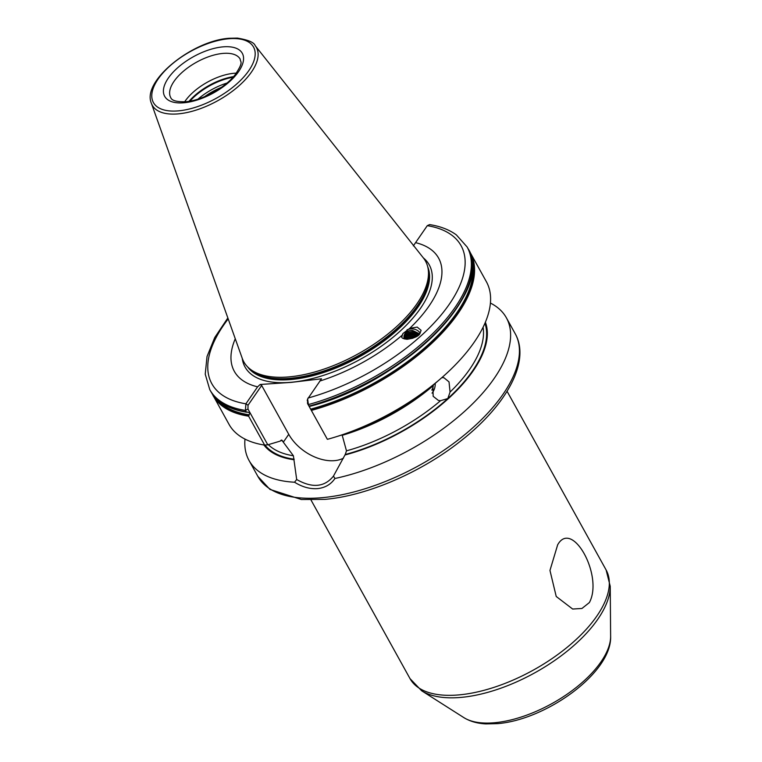 <?xml version="1.0" encoding="UTF-8"?>
<svg xmlns="http://www.w3.org/2000/svg" width="762" height="762" viewBox="0 0 762 762"><rect width="100%" height="100%" fill="white"/><g stroke="black" fill="none" stroke-linecap="round" stroke-linejoin="round"><path stroke-width="1.14" d="M490.414 303.047A147.123 68.666 151 0 1 506.387 317.811A147.123 68.666 151 0 1 468.135 408.099A147.123 68.666 151 0 1 334.947 478.479C330.937 484.394 325.155 487.775 317.583 488.613C309.982 489.166 302.304 487.042 294.551 482.222L296.685 479.508L293.389 455.762L281.711 440.017L280.245 441.093L267.795 444.808L264.643 445.094L248.622 416.185L249.869 412.709L246.231 411.861L245.421 410.413L245.888 403.803L257.604 386.829L260.185 384.477L291.265 382.381L321.516 378.79L307.638 398.983L308.391 404.574L309.562 407.175L327.355 439.293L307.524 403.517L307.581 399.717M443.751 375.952A123.768 57.769 151 0 1 442.055 377.609L444.017 377.8L449.028 381.905L450.066 392.059L447.818 398.555L440.55 400.698L438.445 400.479L433.159 396.307L432.93 385.305M402.079 336.404A9.573 8.001 179 0 1 402.936 333.556L402.05 336.004M319.716 381.076A116.776 54.502 151 0 0 402.117 335.251C398.326 341.519 418.3 339.157 420.1 333.118L421.1 330.327L417.205 327.098L409.756 328.317L402.936 333.556M557.508 545.097C571.967 518.408 603.752 575.91 589.369 602.571L581.939 608.476L572.653 609.038L556.222 596.475L549.964 570.433L557.632 544.916M184.661 101.803A39.7 18.526 151 0 1 233.753 73.314A39.7 18.526 151 0 1 236.344 73.152M423.424 257.985A103.87 48.482 151 0 1 427.911 267.605A103.87 48.482 151 0 1 386.877 334.823A103.87 48.482 151 0 1 289.522 376.847A103.87 48.482 151 0 1 248.041 367.303A103.87 48.482 151 0 1 242.268 358.407L151.371 103.28A59.55 27.794 151 0 0 178.46 113.852A59.55 27.794 151 0 0 238.982 85.82A59.55 27.794 151 0 0 255.232 45.71L423.424 257.985M257.604 386.829A116.776 54.502 151 0 1 235.268 338.757M404.289 338.823A7.706 6.439 179 0 1 403.936 336.985A7.706 6.439 179 0 1 404.727 334.051A7.706 6.439 179 0 1 412.594 330.46L418.767 334.661M418.557 334.851L413.795 331.308L406.308 332.584L404.727 334.308L403.936 337.042M417.776 335.518L413.833 333.108L406.337 334.385L404.041 337.966M403.984 337.652L406.327 333.775L413.814 332.499L418.071 335.28M416.709 336.29L413.861 334.909L406.375 336.185L404.327 338.842M404.193 338.566L406.365 335.575L413.852 334.299L417.109 336.013M415.204 337.175L413.89 336.699L406.403 337.985L405.232 339.109M404.851 339.014L406.394 337.366L413.88 336.09L415.776 336.861M412.756 338.261L407.127 339.309M406.289 339.271L413.785 337.852M419.519 333.87L412.594 330.46M406.984 329.889A9.573 8.001 179 0 1 420.119 333.099M432.54 386.248A123.768 57.769 151 0 1 342.233 435.321L346.472 450.837L345.243 454.485L333.461 476.098L334.947 478.479M307.524 403.517L308.391 404.574A147.123 68.666 151 0 0 467.135 246.993L456.343 234.877C449.228 229.705 440.322 226.276 429.616 224.6L427.292 225.666L415.566 242.649A116.776 54.502 151 0 1 409.756 328.317M467.135 246.993L467.944 248.45A147.123 68.666 151 0 1 309.201 406.032L309.343 406.441M309.267 406.365L309.562 407.175M311.591 410.347A147.123 68.666 151 0 0 470.335 252.765L486.366 281.683A147.123 68.666 151 0 1 440.312 378.962A147.123 68.666 151 0 1 335.909 436.836A147.123 68.666 151 0 1 327.612 439.264M440.312 378.962L433.959 384.429A126.902 59.226 151 0 1 343.91 434.34L335.909 436.836M293.856 459.734A126.902 59.226 151 0 1 263.9 444.979M294.551 482.222A147.123 68.666 151 0 1 249.031 460.458A147.123 68.666 151 0 1 244.983 439.093M415.566 242.649L413.356 245.878M247.288 412.185L246.231 411.861A147.123 68.666 151 0 1 210.588 391.106L209.779 389.649A147.123 68.666 151 0 0 245.421 410.413L247.964 409.042L267.795 444.808M264.643 445.094A147.123 68.666 151 0 1 229.01 424.329L211.865 393.221M485.375 322.212A126.902 59.226 151 0 1 344.891 455.009M260.185 384.477L261.671 385.467L248.031 405.232L247.964 409.042M261.671 385.467L288.75 434.311A37.595 24.222 -145.4 0 0 343.472 458.153M296.685 479.508C312.287 488.337 324.545 487.194 333.461 476.098L333.318 476.317M248.031 405.232L245.888 403.803A142.456 66.484 151 0 1 228.2 318.916M433.33 384.962A9.344 7.382 -76.2 0 1 431.816 390.106M435.207 383.353A11.678 9.22 -76.2 0 1 432.035 393.144M405.032 335.709L414.395 333.994L417.738 335.547M249.26 414.823A146.094 68.189 151 0 1 217.113 399.421M471.545 258.394A146.094 68.189 151 0 1 310.791 409.118M222.761 46.882A44.367 20.707 151 0 1 238.63 71.561A44.367 20.707 151 0 1 184.204 102.746A44.367 20.707 151 0 1 168.335 78.076A44.367 20.707 151 0 1 222.761 46.882M240.211 59.188A39.7 18.526 -29 0 0 222.733 53.435A39.7 18.526 -29 0 0 183.461 71.19A39.7 18.526 -29 0 0 170.764 97.679C171.879 100.66 176.879 102.003 185.776 101.708C201.616 100.603 224.99 87.925 234.944 74.99C244.297 61.151 240.135 62.379 240.211 59.188M204.587 96.669A40.281 18.802 151 0 1 221.437 87.335M198.025 99.098A41.1 19.183 151 0 1 226.962 83.058M189.909 101.146A41.1 19.183 151 0 1 233.001 77.257M189.052 101.289A41.005 19.136 151 0 1 233.582 76.61M494.776 722.719A86.582 40.415 -29 0 0 610.629 636.222C612.057 672.77 546.097 719.757 497.624 723.633L485.899 723.9C477.383 723.5 470.021 721.395 463.82 717.594A86.582 40.415 -29 0 0 494.776 722.719M610.229 586.254A111.223 51.911 151 0 1 461.42 697.363A111.223 51.911 151 0 1 421.662 690.782L410.023 678.637A112.09 52.321 -29 0 0 459.353 694.858A112.09 52.321 -29 0 0 570.233 644.738A112.09 52.321 -29 0 0 606.104 569.947L610.229 586.254L610.629 636.222M506.387 317.811L515.198 333.699A147.123 68.666 151 0 1 468.125 431.863A147.123 68.666 151 0 1 322.593 497.643A147.123 68.666 151 0 1 257.842 476.355L249.031 460.458M427.758 266.9A103.184 48.158 151 0 1 391.535 335.07A103.184 48.158 151 0 1 291.513 379.486A103.184 48.158 151 0 1 247.536 366.798M423.377 257.918A105.318 49.149 151 0 1 402.193 329.232A105.318 49.149 151 0 1 291.389 382.257A105.318 49.149 151 0 1 242.24 358.321M428.073 268.348A103.184 48.158 151 0 1 389.106 335.747A103.184 48.158 151 0 1 291.017 378.59A103.184 48.158 151 0 1 248.593 367.836M427.911 267.605L428.349 269.662A103.251 48.187 151 0 1 387.563 336.48A103.251 48.187 151 0 1 290.789 378.257A103.251 48.187 151 0 1 249.555 368.77L248.041 367.303M228.352 38.786A57.236 26.718 151 0 1 248.822 70.618A57.236 26.718 151 0 1 178.613 110.852A57.236 26.718 151 0 1 158.144 79.019A57.236 26.718 151 0 1 228.352 38.786M282.673 440.836A123.768 57.769 151 0 1 280.721 440.426M293.389 455.762A123.768 57.769 151 0 1 268.31 444.656M294.208 459.219A126.111 58.855 151 0 1 264.966 445.065M483.07 327.279A123.768 57.769 151 0 1 450.066 392.059M440.55 400.698A123.768 57.769 151 0 1 346.472 450.837M484.927 323.269A126.111 58.855 151 0 1 447.818 398.555A126.111 58.855 151 0 1 345.243 454.485M427.292 225.666A142.456 66.484 151 0 1 449.199 304.39A142.456 66.484 151 0 1 308 398.05M470.697 277.682A146.475 68.361 151 0 1 309.382 406.432C401.688 383.686 496.291 290.427 467.944 248.45M470.754 255.175A146.475 68.361 151 0 1 310.972 409.375M248.917 415.128A146.475 68.361 151 0 1 214.808 397.05M248.622 416.185A147.123 68.666 151 0 1 212.979 395.421M283.369 442.103L288.75 434.311M515.198 333.699C530.943 361.569 506.13 405.898 459.715 441.769C420.281 472.802 366.712 495.776 325.05 499.358L301.352 499.501L269.958 489.414L257.842 476.355M255.232 45.71C254.156 42.424 248.202 39.891 237.353 38.1L229.143 38.271C192.424 40.615 141.599 81.077 151.371 103.28M507.073 391.287L606.104 569.947M310.991 499.977L410.023 678.637M470.335 252.765L469.059 250.65M227.848 317.945L214.722 337.576L207.026 356.53L205.235 374.171L209.779 389.649M246.783 412.223C229.124 409.442 217.056 402.403 210.588 391.106M463.82 717.594L421.662 690.782M307.638 398.983L307.219 400.507"/></g></svg>
